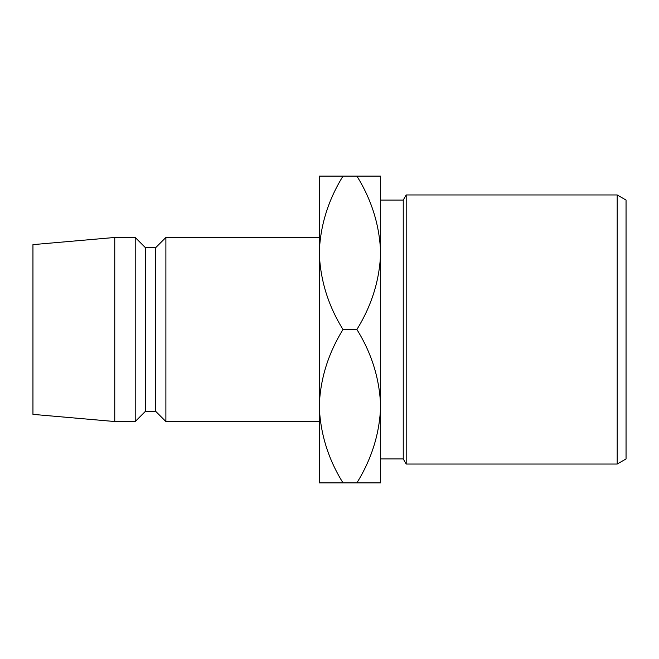 <?xml version="1.0" encoding="UTF-8"?>
<svg xmlns="http://www.w3.org/2000/svg" width="659" height="659" viewBox="0 0 659 659"><rect width="100%" height="100%" fill="white"/><g stroke="black" fill="none" stroke-linecap="round" stroke-linejoin="round"><path stroke-width="0.99" d="M617.195 194.957L626.05 200.072L626.05 458.928L617.195 464.043L617.195 194.957L406.191 194.957L406.191 464.043L403.242 458.928L403.242 200.072L406.191 194.957M617.195 464.043L406.191 464.043M403.242 200.072L380.63 200.072M403.242 458.928L380.63 458.928M319.277 237.471L165.887 237.471L165.887 421.529L319.277 421.529M165.887 421.529L155.664 411.307L155.664 247.693L165.887 237.471M155.664 247.693L145.433 247.693L135.21 237.471L114.757 237.471L114.757 421.529L135.21 421.529L135.21 237.471M155.664 411.307L145.433 411.307L145.433 247.693M145.433 411.307L135.21 421.529M114.757 421.529L32.95 414.371L32.95 244.629L114.757 237.471M319.277 176.11L319.277 406.191C320.183 379.254 328.091 353.694 343.001 329.5C328.174 305.619 320.266 280.059 319.277 252.809C320.183 225.864 328.091 200.303 343.001 176.11L319.277 176.11M319.277 482.89L319.277 406.191C320.266 433.449 328.174 459.01 343.001 482.89L319.277 482.89M356.898 482.89C371.816 458.697 379.724 433.136 380.63 406.191C379.642 378.941 371.734 353.381 356.898 329.5C371.816 305.306 379.724 279.745 380.63 252.809C379.642 225.551 371.734 199.99 356.898 176.11L380.63 176.11L380.63 482.89L343.001 482.89M356.898 329.5L343.001 329.5M356.898 176.11L343.001 176.11"/></g></svg>
